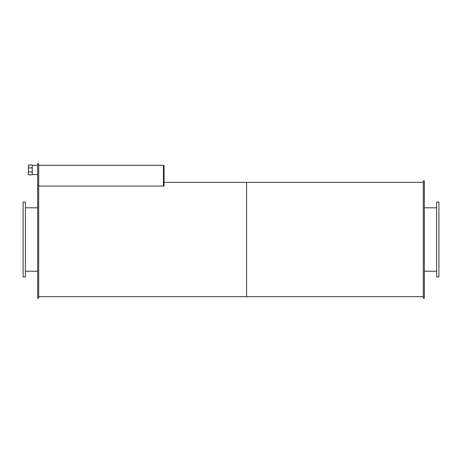 <?xml version="1.0" encoding="UTF-8"?>
<svg xmlns="http://www.w3.org/2000/svg" width="462" height="462" viewBox="0 0 462 462"><rect width="100%" height="100%" fill="white"/><g stroke="black" fill="none" stroke-linecap="round" stroke-linejoin="round"><path stroke-width="0.69" d="M25.387 239.512L25.387 202.09L23.1 202.09L23.1 276.934L25.387 276.934L25.387 239.512M438.9 239.512L438.9 202.09L436.613 202.09L436.613 276.934L438.9 276.934L438.9 239.512M38.693 185.193L37.653 185.193L37.653 163.756L38.693 163.756L38.693 298.244L37.653 298.244L37.653 185.193M32.248 167.891L28.401 167.891L28.401 171.951L32.248 171.951L32.248 165.021L28.401 165.021L28.401 167.891M28.401 171.951L28.401 174.815L32.248 174.815L32.248 171.951M163.433 165.719L164.056 165.719L164.056 186.094L38.693 186.094L163.433 186.094L163.433 165.304L38.693 165.304M424.347 239.512L424.347 180.781L423.308 180.781L423.308 298.244L424.347 298.244L424.347 239.512M38.693 296.685L246.593 296.685L246.593 182.34L423.308 182.34M423.308 296.685L246.593 296.685L246.593 182.34L164.056 182.34M25.387 271.217L37.653 271.217M25.387 207.808L37.653 207.808M424.347 271.217L436.613 271.217M424.347 207.808L436.613 207.808M32.248 174.538L37.653 174.538M32.248 165.298L37.653 165.298"/></g></svg>
